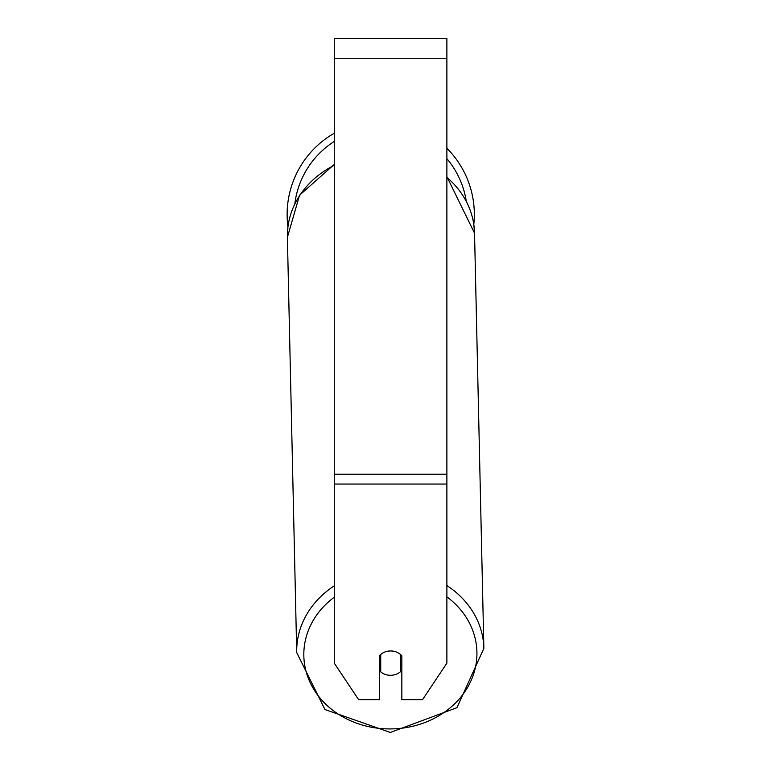 <?xml version="1.0" encoding="UTF-8"?>
<svg xmlns="http://www.w3.org/2000/svg" width="771" height="771" viewBox="0 0 771 771"><rect width="100%" height="100%" fill="white"/><g stroke="black" fill="none" stroke-linecap="round" stroke-linejoin="round"><path stroke-width="1.16" d="M400.428 654.434L400.428 671.763A14.071 12.191 -1.3 0 1 390.579 675.309A14.071 12.191 -1.3 0 1 380.729 671.878L380.729 654.434M379.322 664.323A14.071 12.191 -1.3 0 0 380.585 665.546L380.729 671.878M380.729 654.463A14.071 12.191 -1.3 0 1 385.635 651.726M401.845 663.86A14.071 12.191 -1.3 0 1 400.428 665.306M380.585 665.546L380.585 654.56M446.881 484.053L446.881 38.55L334.277 38.55L334.277 663.147L358.66 699.711L379.322 699.711L379.322 655.832A14.071 12.191 0 0 1 401.845 655.832L401.845 699.711L422.498 699.711L446.881 663.147L446.881 484.053L334.277 484.053M474.329 214.483A93.599 93.599 0 0 0 446.881 148.273A93.599 93.599 0 0 1 473.799 224.38L474.541 233.16L483.87 648.344A93.599 81.051 178.7 0 0 446.881 585.565M334.277 165.273A93.599 81.051 -1.3 0 0 287.39 237.372L287.94 226.751A93.599 93.599 0 0 1 334.277 133.229A93.599 93.599 0 0 0 287.13 214.483M334.277 585.825A93.599 81.051 178.7 0 0 296.719 652.555L324.967 709.532L390.338 732.45L456.952 707.691L483.87 648.344L456.952 707.691L390.338 732.45L324.967 709.532L296.719 652.555L287.39 237.372L299.562 195.208L334.277 164.425M446.881 596.86A86.564 74.96 -1.3 0 1 471.515 679.617A86.564 74.96 -1.3 0 1 390.377 728.932A86.564 74.96 -1.3 0 1 309.142 680.301A86.564 74.96 -1.3 0 1 334.277 597.188M446.881 177.349A93.599 81.051 -1.3 0 1 474.541 233.16L446.881 176.684M446.881 58.259L334.277 58.259M446.881 474.194L334.277 474.194M466.233 200.98A86.564 86.564 0 0 0 446.881 158.662M334.277 141.44A86.564 86.564 0 0 0 294.859 203.554"/></g></svg>
